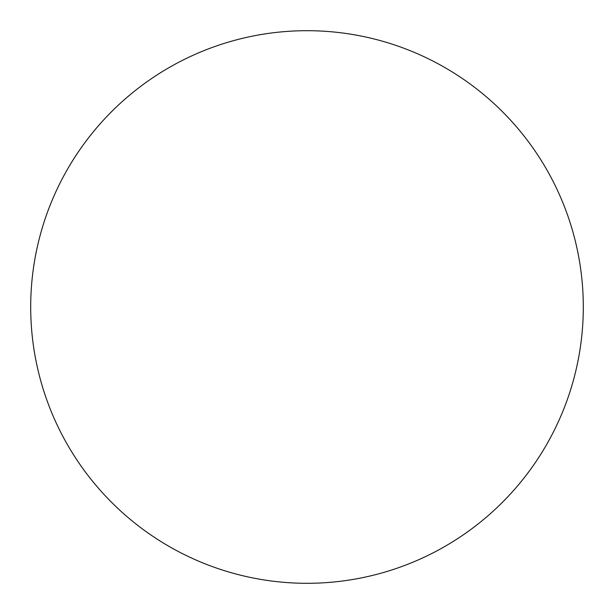 <?xml version="1.0" encoding="UTF-8"?>
<svg xmlns="http://www.w3.org/2000/svg" width="614" height="614" viewBox="0 0 614 614"><rect width="100%" height="100%" fill="white"/><g stroke="black" fill="none" stroke-linecap="round" stroke-linejoin="round"><path stroke-width="0.92" d="M30.7 307A276.3 276.3 0 0 1 445.15 67.717A276.3 276.3 0 0 1 445.15 546.283A276.3 276.3 0 0 1 30.7 307"/></g></svg>
